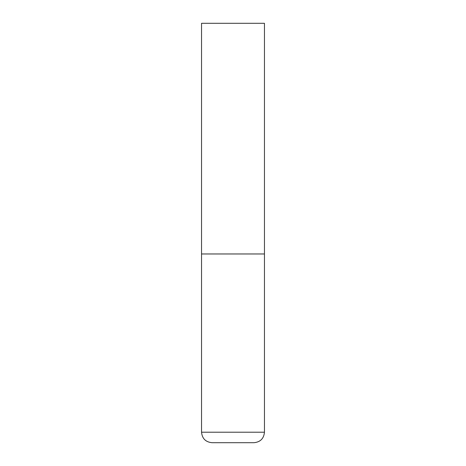 <?xml version="1.0" encoding="UTF-8"?>
<svg xmlns="http://www.w3.org/2000/svg" width="466" height="466" viewBox="0 0 466 466"><rect width="100%" height="100%" fill="white"/><g stroke="black" fill="none" stroke-linecap="round" stroke-linejoin="round"><path stroke-width="0.7" d="M264.455 432.215L264.455 253.97L201.545 253.97L264.455 253.97L264.455 23.3L201.545 23.3L201.545 432.215C202.168 438.582 205.663 442.077 212.03 442.7L253.97 442.7C260.337 442.077 263.832 438.582 264.455 432.215L201.545 432.215"/></g></svg>
